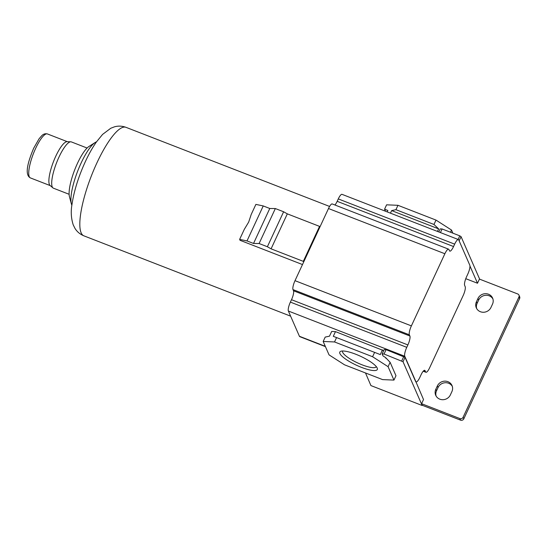 <?xml version="1.0" encoding="UTF-8"?>
<svg xmlns="http://www.w3.org/2000/svg" width="547" height="547" viewBox="0 0 547 547"><rect width="100%" height="100%" fill="white"/><g stroke="black" fill="none" stroke-linecap="round" stroke-linejoin="round"><path stroke-width="0.82" d="M453.552 246.547A7.446 1.88 111.2 0 1 449.819 251.121A7.446 1.88 111.2 0 1 449.47 250.738L448.95 249.555A7.446 1.88 111.2 0 0 448.608 249.172A7.446 1.88 111.2 0 0 444.875 253.746L411.385 325.889A7.446 1.88 111.2 0 0 409.375 334.819L409.894 336.002A7.446 1.88 111.2 0 1 407.884 344.925L406.77 347.331A7.446 1.88 111.2 0 0 404.759 356.254L415.802 381.491A7.446 1.88 111.2 0 0 416.151 381.874A7.446 1.88 111.2 0 0 419.884 377.3L420.999 374.9A7.446 1.88 111.2 0 1 424.732 370.326A7.446 1.88 111.2 0 1 425.074 370.702L425.593 371.885A7.446 1.88 111.2 0 0 425.942 372.268A7.446 1.88 111.2 0 0 429.675 367.693L463.165 295.551A7.446 1.88 111.2 0 0 465.169 286.628L464.656 285.445A7.446 1.88 111.2 0 1 466.666 276.515L467.781 274.115A7.446 1.88 111.2 0 0 469.791 265.186L458.748 239.948A7.446 1.88 111.2 0 0 458.4 239.565A7.446 1.88 111.2 0 0 454.666 244.14L453.552 246.547L337.171 201.323A7.446 1.88 111.2 0 1 334.949 205.009M448.608 249.172L332.227 203.949A7.446 1.88 111.2 0 0 328.494 208.523L295.004 280.673A7.446 1.88 111.2 0 0 292.994 289.595L293.513 290.778A7.446 1.88 111.2 0 1 291.503 299.701L290.389 302.108A7.446 1.88 111.2 0 0 288.378 311.031L299.421 336.275A7.446 1.88 111.2 0 0 299.77 336.651L325.438 346.627M458.4 239.565L342.019 194.342A7.446 1.88 111.2 0 0 338.285 198.917L337.171 201.323M415.802 381.491L423.515 399.549L421.587 403.7L459.856 418.571A2.482 2.325 -23.6 0 0 463.111 417.258L518.925 297.014A2.482 2.325 -23.6 0 0 517.701 293.958L479.432 279.086L477.504 283.243L465.764 278.683M477.504 283.243L469.948 265.986M365.505 372.965L370.921 385.58L422.175 405.498L403.023 361.724L405.053 357.348L386.079 349.649L384.185 349.567L382.155 353.943L383.023 355.912L385.601 357.574L385.956 358.381M450.379 394.893L451.897 391.611A8.068 7.562 -23.6 0 0 452.013 385.553A8.068 7.562 -23.6 0 0 444.773 381.143A8.068 7.562 -23.6 0 0 437.354 385.956L435.829 389.238A8.068 7.562 -23.6 0 0 435.713 395.296A8.068 7.562 -23.6 0 0 442.961 399.707A8.068 7.562 -23.6 0 0 450.379 394.893M490.967 307.441L492.491 304.166A8.068 7.562 -23.6 0 0 492.608 298.101A8.068 7.562 -23.6 0 0 485.36 293.691A8.068 7.562 -23.6 0 0 477.941 298.512L476.423 301.787A8.068 7.562 -23.6 0 0 476.307 307.852A8.068 7.562 -23.6 0 0 483.548 312.262A8.068 7.562 -23.6 0 0 490.967 307.441M323.174 341.465L329.041 354.873L344.542 364.822L382.592 379.604L393.949 380.09L388.083 366.681L372.582 356.733L334.532 341.95L323.174 341.465L325.205 337.089L329.499 336.159L331.68 331.461L335.468 331.619L383.679 350.661M415.576 381.409L405.053 357.348M421.587 403.7L422.277 405.279L460.547 420.151A2.482 2.325 -23.6 0 0 463.801 418.838L519.616 298.594A2.482 2.325 -23.6 0 0 519.65 296.727L518.959 295.154M492.902 298.915A8.068 7.562 -23.6 0 0 485.599 295.298A8.068 7.562 -23.6 0 0 478.632 300.091L477.114 303.366A8.068 7.562 -23.6 0 0 476.697 308.617M452.314 386.36A8.068 7.562 -23.6 0 0 445.005 382.743A8.068 7.562 -23.6 0 0 438.044 387.536L436.52 390.818A8.068 7.562 -23.6 0 0 436.109 396.062M479.664 279.182L461.073 236.673L459.138 240.837M461.073 236.673L459.781 235.846L458.106 239.456M459.781 235.846L442.099 228.974L440.424 232.584M442.099 228.974L440.205 228.892L438.79 231.949M450.489 232.236L451.507 230.048L436.007 220.092L397.963 205.31L386.599 204.824L384.575 209.2L387.85 210.451L387.18 211.894M437.45 231.429L438.639 228.878L433.976 224.468L436.007 220.092M438.639 228.878L391.638 210.616L395.932 209.686L397.963 205.31M390.455 213.166L391.638 210.616M384.575 209.2L385.457 211.224M452.868 233.159L451.507 230.048M433.976 224.468L395.932 209.686M403.023 361.724L384.049 354.025L382.155 353.943M334.532 341.95L336.562 337.574L333.287 336.323L335.468 331.619M382.469 349.882L380.288 354.586L336.562 337.574M372.582 356.733L374.613 352.364M388.083 366.681L390.114 362.312L385.601 357.574M390.114 362.312L395.98 375.721L393.949 380.09M361.437 367.352A20.677 4.916 -155.1 0 0 377.252 368.124A20.677 4.916 -155.1 0 0 355.687 354.21A20.677 4.916 -155.1 0 0 340.89 351.242A20.677 4.916 -155.1 0 0 361.437 367.352M342.654 350.996A18.55 4.41 -155.1 0 0 342.607 351.099A18.55 4.41 -155.1 0 0 362.011 364.801A18.55 4.41 -155.1 0 0 376.254 366.716A18.55 4.41 -155.1 0 0 376.295 366.613M384.049 354.025L386.079 349.649M401.73 360.897L403.761 356.521M303.633 262.088L303.312 261.363L319.551 226.383L287.319 213.856L283.62 211.764L275.339 208.551L269.774 208.482L263.237 205.939L255.88 204.4L251.223 214.424L248.673 222.082L244.297 229.357L239.641 239.381L240.037 240.297L302.484 264.557M319.865 227.108L319.551 226.383M303.312 261.363L271.086 248.837L287.319 213.856M271.086 248.837L267.38 246.745L259.1 243.524L253.535 243.456L247.005 240.919L239.641 239.381M71.883 205.193A34.741 8.773 -68.8 0 1 71.336 203.757A34.741 8.773 -68.8 0 1 81.065 163.143A34.741 8.773 -68.8 0 1 95.123 142.535A34.741 8.773 -68.8 0 1 96.498 141.851M71.336 203.757L69.455 196.735A28.54 7.207 -68.8 0 1 77.448 163.375A28.54 7.207 -68.8 0 1 88.997 146.446L95.123 142.535M69.113 194.288L53.408 188.182A24.813 6.263 -68.8 0 1 52.936 187.894A24.813 6.263 -68.8 0 1 58.946 157.167A24.813 6.263 -68.8 0 1 70.843 141.81A24.813 6.263 -68.8 0 1 71.383 141.919L87.089 148.025M52.936 187.894L50.05 185.454A23.576 5.955 -68.8 0 1 55.76 156.257A23.576 5.955 -68.8 0 1 67.062 141.673L70.843 141.81M267.38 246.745L283.62 211.764M259.1 243.524L275.339 208.551M253.535 243.456L269.774 208.482M247.005 240.919L263.237 205.939M425.593 371.885L423.385 371.03M425.074 370.702L424.212 370.367M409.375 334.819L292.994 289.595M411.385 325.889L295.004 280.673M444.875 253.746L328.494 208.523M454.666 244.14L338.285 198.917M325.308 346.333L299.421 336.275M404.759 356.254L288.378 311.031M406.77 347.331L290.389 302.108M407.884 344.925L291.503 299.701M409.894 336.002L293.513 290.778M435.829 389.238L436.52 390.818M437.354 385.956L438.044 387.536M476.423 301.787L477.114 303.366M477.941 298.512L478.632 300.091M463.111 417.258L463.801 418.838M459.856 418.571L460.547 420.151M518.925 297.014L519.616 298.594M290.628 316.166L83.841 235.819A58.194 14.694 -68.8 0 1 96.826 163.081A58.194 14.694 -68.8 0 1 125.995 127.335L329.581 206.445M50.256 185.624L30.358 177.898A23.576 5.955 -68.8 0 1 35.617 148.428A23.576 5.955 -68.8 0 1 47.432 133.947L67.336 141.68M415.706 381.703L416.151 381.874M125.995 127.335C122.022 125.906 118.159 125.748 114.398 126.849L110.774 128.244L102.569 134.425L96.375 142.022C92.525 147.553 88.86 154.063 85.394 161.543C78.501 176.599 74.03 190.876 71.992 204.373C70.707 211.47 71.117 218.308 73.23 224.872L74.96 228.345C76.99 231.696 79.951 234.184 83.841 235.819M30.358 177.898C24.075 174.616 28.348 160.886 33.709 148.169L39.09 138.767L41.668 135.8C43.329 134.022 45.257 133.406 47.432 133.947M423.221 371.208L425.942 372.268"/></g></svg>
